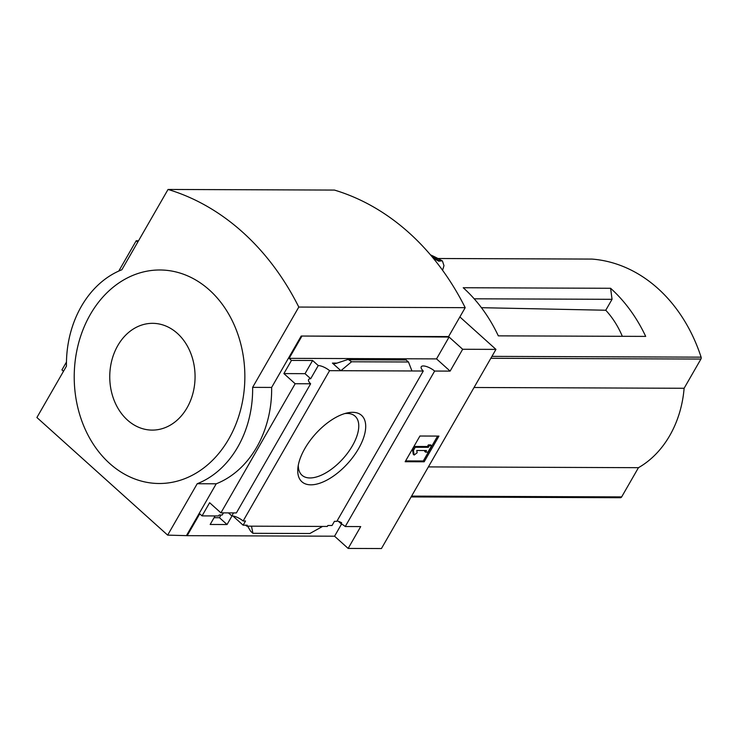 <?xml version="1.0" encoding="UTF-8"?>
<svg xmlns="http://www.w3.org/2000/svg" width="738" height="738" viewBox="0 0 738 738"><rect width="100%" height="100%" fill="white"/><g stroke="black" fill="none" stroke-linecap="round" stroke-linejoin="round"><path stroke-width="1.11" d="M337.091 520.88A9.493 3.312 -150.1 0 1 341.676 522.79L341.122 523.749L338.391 521.305M459.866 316.934L495.954 349.388L462.671 349.268L450.115 371.113L434.645 371.057A9.493 3.312 29.9 0 0 421.241 366.758A9.493 3.312 29.9 0 0 423.271 371.011L336.832 521.342L334.434 521.332L332.026 525.511L327.866 525.493L327.312 526.452L322.561 526.434L309.84 533.519L252.931 533.306L250.699 531.305L247.627 526.157M232.009 515.908L227.046 524.534L219.454 517.707L214.075 517.689M227.046 524.534L210.173 524.469L215.081 515.936M423.271 371.011L329.572 370.661A9.493 3.312 29.9 0 0 318.253 365.568L310.68 378.742A9.493 3.312 29.9 0 0 308.604 379.544A9.493 3.312 29.9 0 0 310.633 383.788L295.163 383.732L220.911 512.864L209.629 502.716L202.055 515.89L218.577 515.945L219.131 514.986L222.221 514.995L223.439 512.873M220.966 514.995L219.454 517.707M232.913 515.991L243.125 525.179L247.285 525.198L246.732 526.157L245.653 525.188M243.125 525.179L245.533 521L243.134 520.991A9.493 3.312 -150.1 0 0 231.806 515.899L228.466 512.892M246.732 526.157L322.561 526.434M202.055 515.89L199.749 513.814L187.184 535.659L167.655 535.124L197.212 483.731A98.855 78.994 -89.8 0 0 252.627 387.367L298.798 307.063A267.008 213.374 -89.8 0 0 168.043 189.454L121.862 269.757A98.855 78.994 -89.8 0 0 66.457 366.122L36.9 417.514L167.655 535.124M310.873 484.829A44.631 21.845 -48 0 1 297.903 467.846A44.631 21.845 -48 0 1 347.312 412.911A44.631 21.845 -48 0 1 360.356 445.346A44.631 21.845 -48 0 1 310.873 484.829M329.572 370.661L243.134 520.991M341.122 523.749A9.493 3.312 -150.1 0 1 345.246 526.526L360.716 526.581L348.151 548.426L334.563 536.203L187.184 535.659M334.563 536.203L341.574 524.008M310.633 383.788L236.381 512.919L220.911 512.864M233.522 512.91L231.806 515.899M434.645 371.057L345.246 526.526M481.425 307.691L605.76 310.237A89.713 71.697 90.2 0 1 622.328 336.316M474.183 298.807L612.042 299.314L605.76 310.237M620.372 497.716L411.103 496.942L620.28 497.716A1.974 1.577 -89.8 0 0 621.664 496.895L638.453 467.68A98.062 78.366 -89.8 0 0 684.117 388.271L700.915 359.055A1.974 1.577 -89.8 0 0 701.1 357.155A158.172 126.401 -89.8 0 0 592.051 259.084A1.974 1.577 -89.8 0 0 591.867 259.084M610.603 288.281L463.224 287.737A158.172 126.401 90.2 0 1 498.316 335.855L645.695 336.399A158.172 126.401 90.2 0 0 610.603 288.281L612.042 299.314M495.954 349.388L381.435 548.546L348.151 548.426M442.449 261.077L443.981 265.625L442.579 270.274M432.256 256.981A170.819 136.512 90.2 0 1 439.285 260.745L442.2 260.809L438.723 261.178A170.395 136.17 90.2 0 0 433.261 258.189M138.532 240.773L136.198 240.763L118.781 271.058M66.457 362.054L61.946 369.895L63.486 371.279M136.198 240.763L137.738 242.147M462.671 349.268L449.082 337.045L301.196 336.039L448.575 336.583L465.198 307.672L298.798 307.063M301.704 336.5L289.148 358.345L291.455 360.421L283.881 373.585L295.163 383.732M186.677 535.198L216.225 483.796A98.855 78.994 90.2 0 0 271.639 387.432L301.196 336.039M291.455 360.421L312.608 360.495L318.253 365.568M348.151 359.406L351.565 361.777L340.882 370.707L332.423 363.096L334.314 363.696L336.371 363.317L348.151 359.406L405.596 359.618L408.474 361.989L411.961 370.965M450.115 371.113L436.527 358.889L449.082 337.045M289.148 358.345L436.527 358.889M252.931 533.306L251.492 526.176M351.565 361.777L408.474 361.989M424.175 461.794L405.153 461.72L419.931 436.02L438.953 436.093L424.175 461.794L423.271 460.982L437.588 436.084M216.225 483.796L197.212 483.731M271.639 387.432L252.627 387.367M465.198 307.672A267.008 213.374 -89.8 0 0 334.434 190.072L168.043 189.454M228.762 439.009A106.761 85.322 -89.8 0 0 209.407 290.016A106.761 85.322 -89.8 0 0 90.313 314.48A106.761 85.322 -89.8 0 0 109.667 463.473A106.761 85.322 -89.8 0 0 228.762 439.009M405.614 460.918L423.271 460.982M414.156 455.042L413.4 450.484L412.505 449.673L413.252 454.23L414.156 455.042L417.136 452.772L416.767 450.494L426.481 450.531L425.558 452.136L424.654 451.333L425.116 450.531M413.4 450.484L415.254 447.274L414.35 446.462L412.505 449.673M415.254 447.274L428.326 447.32L427.431 446.508L414.35 446.462M428.326 447.32L429.248 445.715L428.354 444.903L427.431 446.508M429.248 445.715L431.629 445.724L430.724 444.913L428.354 444.903M431.629 445.724L427.929 452.145L425.558 452.136M310.68 378.742L305.034 373.668L312.608 360.495M283.881 373.585L305.034 373.668M117.794 345.587A53.385 42.656 90.2 0 1 191.308 354.729A53.385 42.656 90.2 0 1 148.117 429.839A53.385 42.656 90.2 0 1 117.794 345.587M344.729 413.575A39.714 19.437 -48 0 1 354.83 415.955A39.714 19.437 -48 0 1 348.308 452.108A39.714 19.437 -48 0 1 309.978 477.956A39.714 19.437 -48 0 1 301.731 474.995A39.714 19.437 -48 0 1 298.3 465.208M428.381 466.905L638.453 467.68M474.045 387.496L684.117 388.271M491.932 356.38L701.1 357.155M438.068 258.512L592.051 259.084M332.423 363.096L336.952 363.114M349.332 359.775L406.241 359.987M430.466 254.859A170.819 136.512 90.2 0 1 442.034 260.754M411.583 496.111L621.664 496.895M490.844 358.281L700.915 359.055M430.42 254.804L442.274 260.837M438.058 258.503L591.959 259.075"/></g></svg>
